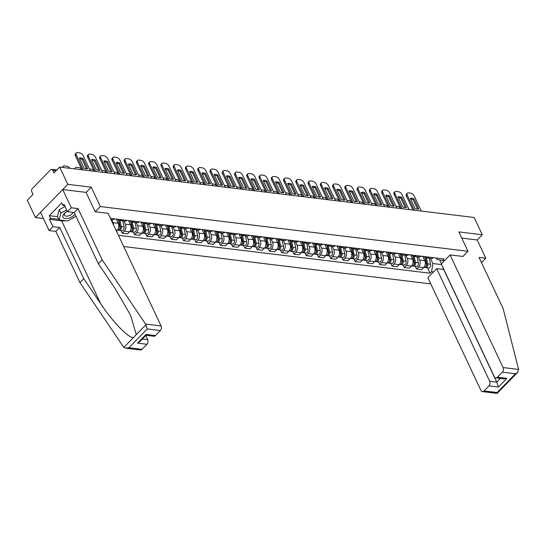 <?xml version="1.0" encoding="UTF-8"?>
<svg xmlns="http://www.w3.org/2000/svg" width="546" height="546" viewBox="0 0 546 546"><rect width="100%" height="100%" fill="white"/><g stroke="black" fill="none" stroke-linecap="round" stroke-linejoin="round"><path stroke-width="0.82" d="M123.696 246.526L430.787 283.893M86.097 192.445L91.23 187.182L67.813 184.336L35.429 217.533L43.427 218.502M35.429 217.533L27.3 200.252L33.033 194.376L31.764 191.68A2.198 1.522 -83.1 0 1 32.241 188.616L50.566 169.826A2.198 1.522 -83.1 0 1 51.652 169.39L56.791 170.011M481.217 262.039L481.968 262.135L485.79 258.217L477.211 239.981L482.295 234.766L474.16 217.492L59.678 167.056L67.813 184.336M91.23 187.182L100.341 206.545L467.983 251.283L458.872 231.92L482.295 234.766M56.163 170.659L52.682 170.236L53.952 172.932L59.678 167.056M52.682 170.236A2.198 1.522 -83.1 0 0 51.652 169.39M110.968 219.472L112.421 219.649A5.051 3.494 -83.1 0 0 114.653 218.871M111.643 219.553L113.104 222.666A5.051 3.494 96.9 0 1 113.65 225.177M121.724 219.731A5.051 3.494 96.9 0 1 119.492 220.509A5.051 3.494 96.9 0 1 117.506 219.219M116.448 231.115L117.192 230.351A5.051 3.494 -83.1 0 0 118.291 223.3L116.305 219.076M119.492 220.509L124.679 221.137A5.051 3.494 -83.1 0 0 126.911 220.366M123.901 221.048L125.368 224.16A5.051 3.494 96.9 0 1 124.27 231.211L122.29 233.231L127.477 233.865L129.457 231.838A5.051 3.494 -83.1 0 0 130.555 224.795L128.563 220.564M133.988 221.226A5.051 3.494 96.9 0 1 131.75 222.004A5.051 3.494 96.9 0 1 129.771 220.714M121.035 230.555L122.29 233.231M131.75 222.004L136.937 222.631A5.051 3.494 -83.1 0 0 139.175 221.853M136.159 222.536L137.626 225.655A5.051 3.494 96.9 0 1 136.527 232.698L134.555 234.725L139.742 235.36L141.714 233.333A5.051 3.494 -83.1 0 0 142.813 226.283L140.827 222.058M146.246 222.72A5.051 3.494 96.9 0 1 144.014 223.491A5.051 3.494 96.9 0 1 142.028 222.202M133.292 232.05L134.555 234.725M144.014 223.491L149.201 224.126A5.051 3.494 -83.1 0 0 151.433 223.348M148.423 224.031L149.884 227.143A5.051 3.494 96.9 0 1 148.785 234.193L146.813 236.22L152 236.848L153.972 234.821A5.051 3.494 -83.1 0 0 155.071 227.778L153.085 223.553M158.504 224.208A5.051 3.494 96.9 0 1 156.272 224.986A5.051 3.494 96.9 0 1 154.286 223.696M145.55 233.538L146.813 236.22M156.272 224.986L161.459 225.614A5.051 3.494 -83.1 0 0 163.691 224.843M160.681 225.518L162.148 228.637A5.051 3.494 96.9 0 1 161.05 235.688L159.07 237.708L164.257 238.343L166.237 236.316A5.051 3.494 -83.1 0 0 167.335 229.265L165.342 225.041M170.768 225.703A5.051 3.494 96.9 0 1 168.53 226.474A5.051 3.494 96.9 0 1 166.55 225.191M157.814 235.033L159.07 237.708M168.53 226.474L173.717 227.109A5.051 3.494 -83.1 0 0 175.955 226.331M172.939 227.013L174.406 230.125A5.051 3.494 96.9 0 1 173.307 237.176L171.335 239.203L176.522 239.83L178.494 237.81A5.051 3.494 -83.1 0 0 179.593 230.76L177.607 226.535M183.026 227.191A5.051 3.494 96.9 0 1 180.794 227.969A5.051 3.494 96.9 0 1 178.808 226.679M170.072 236.527L171.335 239.203M180.794 227.969L185.981 228.597A5.051 3.494 -83.1 0 0 188.213 227.825M185.203 228.501L186.664 231.62A5.051 3.494 96.9 0 1 185.565 238.67L183.593 240.69L188.78 241.325L190.752 239.298A5.051 3.494 -83.1 0 0 191.851 232.248L189.865 228.023M195.284 228.685A5.051 3.494 96.9 0 1 193.052 229.456A5.051 3.494 96.9 0 1 191.066 228.173M182.33 238.015L183.593 240.69M193.052 229.456L198.239 230.091A5.051 3.494 -83.1 0 0 200.471 229.313M197.461 229.996L198.928 233.115A5.051 3.494 96.9 0 1 197.829 240.158L195.85 242.185L201.037 242.813L203.016 240.793A5.051 3.494 -83.1 0 0 204.115 233.743L202.122 229.518M207.548 230.18A5.051 3.494 96.9 0 1 205.31 230.951A5.051 3.494 96.9 0 1 203.33 229.661M194.594 239.51L195.85 242.185M205.31 230.951L210.497 231.586A5.051 3.494 -83.1 0 0 212.735 230.808M209.719 231.49L211.186 234.603A5.051 3.494 96.9 0 1 210.087 241.653L208.115 243.68L213.302 244.308L215.274 242.281A5.051 3.494 -83.1 0 0 216.373 235.237L214.387 231.006M219.806 231.668A5.051 3.494 96.9 0 1 217.574 232.446A5.051 3.494 96.9 0 1 215.588 231.156M206.852 240.998L208.115 243.68M217.574 232.446L222.761 233.074A5.051 3.494 -83.1 0 0 224.993 232.303M221.983 232.978L223.444 236.097A5.051 3.494 96.9 0 1 222.345 243.141L220.372 245.168L225.559 245.802L227.532 243.775A5.051 3.494 -83.1 0 0 228.631 236.725L226.645 232.5M232.064 233.162A5.051 3.494 96.9 0 1 229.832 233.934A5.051 3.494 96.9 0 1 227.846 232.644M219.11 242.492L220.372 245.168M229.832 233.934L235.019 234.568A5.051 3.494 -83.1 0 0 237.251 233.79M234.241 234.473L235.708 237.585A5.051 3.494 96.9 0 1 234.609 244.635L232.63 246.662L237.817 247.29L239.796 245.27A5.051 3.494 -83.1 0 0 240.895 238.22L238.902 233.995M244.328 234.65A5.051 3.494 96.9 0 1 242.09 235.428A5.051 3.494 96.9 0 1 240.11 234.138M231.374 243.98L232.63 246.662M242.09 235.428L247.277 236.056A5.051 3.494 -83.1 0 0 249.515 235.285M246.499 235.961L247.966 239.08A5.051 3.494 96.9 0 1 246.867 246.13L244.895 248.15L250.082 248.785L252.054 246.758A5.051 3.494 -83.1 0 0 253.153 239.708L251.167 235.483M256.586 236.145A5.051 3.494 96.9 0 1 254.354 236.916A5.051 3.494 96.9 0 1 252.368 235.633M243.632 245.475L244.895 248.15M254.354 236.916L259.541 237.551A5.051 3.494 -83.1 0 0 261.773 236.773M258.763 237.455L260.224 240.568A5.051 3.494 96.9 0 1 259.125 247.618L257.152 249.645L262.339 250.273L264.312 248.253A5.051 3.494 -83.1 0 0 265.411 241.202L263.425 236.978M268.844 237.633A5.051 3.494 96.9 0 1 266.612 238.411A5.051 3.494 96.9 0 1 264.626 237.121M255.89 246.969L257.152 249.645M266.612 238.411L271.799 239.039A5.051 3.494 -83.1 0 0 274.031 238.268M271.021 238.95L272.488 242.062A5.051 3.494 96.9 0 1 271.389 249.113L269.41 251.133L274.597 251.767L276.576 249.74A5.051 3.494 -83.1 0 0 277.675 242.697L275.682 238.465M281.108 239.128A5.051 3.494 96.9 0 1 278.87 239.906A5.051 3.494 96.9 0 1 276.89 238.616M268.154 248.457L269.41 251.133M278.87 239.906L284.056 240.533A5.051 3.494 -83.1 0 0 286.295 239.755M283.278 240.438L284.746 243.557A5.051 3.494 96.9 0 1 283.647 250.6L281.675 252.627L286.862 253.262L288.834 251.235A5.051 3.494 -83.1 0 0 289.933 244.185L287.947 239.96M293.366 240.622A5.051 3.494 96.9 0 1 291.134 241.393A5.051 3.494 96.9 0 1 289.148 240.103M280.412 249.952L281.675 252.627M291.134 241.393L296.321 242.028A5.051 3.494 -83.1 0 0 298.553 241.25M295.543 241.933L297.004 245.045A5.051 3.494 96.9 0 1 295.905 252.095L293.932 254.122L299.119 254.75L301.092 252.723A5.051 3.494 -83.1 0 0 302.191 245.68L300.204 241.455M305.623 242.11A5.051 3.494 96.9 0 1 303.392 242.888A5.051 3.494 96.9 0 1 301.406 241.598M292.67 251.44L293.932 254.122M303.392 242.888L308.579 243.516A5.051 3.494 -83.1 0 0 310.81 242.745M307.801 243.42L309.268 246.539A5.051 3.494 96.9 0 1 308.169 253.59L306.19 255.61L311.377 256.245L313.356 254.218A5.051 3.494 -83.1 0 0 314.455 247.167L312.462 242.943M317.888 243.605A5.051 3.494 96.9 0 1 315.649 244.376A5.051 3.494 96.9 0 1 313.67 243.093M304.934 252.935L306.19 255.61M315.649 244.376L320.836 245.011A5.051 3.494 -83.1 0 0 323.075 244.233M320.058 244.915L321.526 248.027A5.051 3.494 96.9 0 1 320.427 255.078L318.454 257.105L323.642 257.732L325.614 255.712A5.051 3.494 -83.1 0 0 326.713 248.662L324.727 244.437M330.146 245.093A5.051 3.494 96.9 0 1 327.914 245.871A5.051 3.494 96.9 0 1 325.928 244.581M317.192 254.429L318.454 257.105M327.914 245.871L333.101 246.499A5.051 3.494 -83.1 0 0 335.333 245.727M332.323 246.403L333.783 249.522A5.051 3.494 96.9 0 1 332.685 256.572L330.712 258.592L335.899 259.227L337.872 257.2A5.051 3.494 -83.1 0 0 338.97 250.15L336.984 245.925M342.403 246.587A5.051 3.494 96.9 0 1 340.172 247.358A5.051 3.494 96.9 0 1 338.186 246.075M329.45 255.917L330.712 258.592M340.172 247.358L345.359 247.993A5.051 3.494 -83.1 0 0 347.59 247.215M344.581 247.898L346.048 251.017A5.051 3.494 96.9 0 1 344.949 258.06L342.97 260.087L348.157 260.715L350.136 258.695A5.051 3.494 -83.1 0 0 351.235 251.645L349.242 247.42M354.668 248.075A5.051 3.494 96.9 0 1 352.429 248.853A5.051 3.494 96.9 0 1 350.45 247.563M341.714 257.412L342.97 260.087M352.429 248.853L357.616 249.481A5.051 3.494 -83.1 0 0 359.855 248.71M356.838 249.392L358.306 252.505A5.051 3.494 96.9 0 1 357.207 259.555L355.234 261.582L360.421 262.21L362.394 260.183A5.051 3.494 -83.1 0 0 363.493 253.139L361.507 248.908M366.926 249.57A5.051 3.494 96.9 0 1 364.694 250.348A5.051 3.494 96.9 0 1 362.708 249.058M353.972 258.9L355.234 261.582M364.694 250.348L369.881 250.976A5.051 3.494 -83.1 0 0 372.113 250.205M369.103 250.88L370.563 253.999A5.051 3.494 96.9 0 1 369.465 261.043L367.492 263.07L372.679 263.704L374.652 261.677A5.051 3.494 -83.1 0 0 375.75 254.627L373.764 250.402M379.183 251.064A5.051 3.494 96.9 0 1 376.952 251.836A5.051 3.494 96.9 0 1 374.965 250.546M366.23 260.394L367.492 263.07M376.952 251.836L382.139 252.47A5.051 3.494 -83.1 0 0 384.37 251.692M381.361 252.375L382.828 255.487A5.051 3.494 96.9 0 1 381.729 262.537L379.75 264.564L384.937 265.192L386.916 263.165A5.051 3.494 -83.1 0 0 388.015 256.122L386.022 251.897M391.448 252.552A5.051 3.494 96.9 0 1 389.209 253.33A5.051 3.494 96.9 0 1 387.23 252.04M378.494 261.882L379.75 264.564M389.209 253.33L394.396 253.958A5.051 3.494 -83.1 0 0 396.635 253.187M393.618 253.863L395.086 256.982A5.051 3.494 96.9 0 1 393.987 264.032L392.014 266.052L397.201 266.687L399.174 264.66A5.051 3.494 -83.1 0 0 400.273 257.61L398.287 253.385M403.706 254.047A5.051 3.494 96.9 0 1 401.474 254.818A5.051 3.494 96.9 0 1 399.488 253.535M390.752 263.377L392.014 266.052M401.474 254.818L406.661 255.453A5.051 3.494 -83.1 0 0 408.893 254.675M405.883 255.357L407.343 258.47A5.051 3.494 96.9 0 1 406.244 265.52L404.272 267.547L409.459 268.175L411.431 266.155A5.051 3.494 -83.1 0 0 412.53 259.104L410.544 254.88M415.963 255.535A5.051 3.494 96.9 0 1 413.732 256.313A5.051 3.494 96.9 0 1 411.745 255.023M403.009 264.871L404.272 267.547M413.732 256.313L418.918 256.941A5.051 3.494 -83.1 0 0 421.15 256.17M418.14 256.852L419.608 259.964A5.051 3.494 96.9 0 1 418.509 267.014L416.53 269.035L421.717 269.669L423.696 267.642A5.051 3.494 -83.1 0 0 424.795 260.592L422.802 256.367M428.228 257.03A5.051 3.494 96.9 0 1 425.989 257.808A5.051 3.494 96.9 0 1 424.01 256.518M415.274 266.359L416.53 269.035M425.989 257.808L431.176 258.435A5.051 3.494 -83.1 0 0 433.415 257.657M436.193 257.999L436.861 259.425L442.458 260.51L443.98 258.947L110.442 218.359M442.458 260.51L444.424 260.749M433.544 271.901L431.579 271.662L432.848 263.541L441.584 264.605M118.414 235.299L430.057 273.218L431.579 271.662M462.899 256.497L467.983 251.283M95.257 211.759L100.341 206.545M439.687 259.971L441.475 263.773M430.398 258.34L432.848 263.541M427.532 267.854L430.057 273.218M442.594 266.748L443.523 269.512M86.582 168.844L82.153 159.439A6.859 3.665 -135.7 0 0 79.614 158.784M81.975 169.765L75.396 155.787A3.29 1.761 -135.7 0 1 75.403 153.774L76.242 152.914A3.29 1.761 44.3 0 0 76.242 154.921L75.396 155.787M82.999 158.579A6.859 3.665 -135.7 0 0 79.306 158.128L84.036 168.182A6.859 3.665 -135.7 0 0 87.729 168.632L82.999 158.579L82.153 159.439M90.295 170.782L83.238 155.774A3.29 1.761 44.3 0 0 79.648 152.88L77.375 152.607A3.29 1.761 44.3 0 0 76.242 152.914M83.299 169.929L76.242 154.921M69.827 168.291A3.29 1.761 44.3 0 0 66.701 166.161L64.421 165.882A3.29 1.761 44.3 0 0 63.288 166.189A3.29 1.761 44.3 0 0 63.036 167.465M62.244 167.363A3.29 1.761 -135.7 0 1 62.449 167.056L63.288 166.189M98.84 170.332L94.417 160.934A6.859 3.665 -135.7 0 0 91.871 160.278M94.24 171.26L87.66 157.275A3.29 1.761 -135.7 0 1 87.66 155.269L88.5 154.402A3.29 1.761 44.3 0 0 88.5 156.415L87.66 157.275M95.257 160.067A6.859 3.665 -135.7 0 0 91.564 159.616L96.294 169.676A6.859 3.665 -135.7 0 0 99.993 170.127L95.257 160.067L94.417 160.934M102.552 172.27L95.495 157.268A3.29 1.761 44.3 0 0 91.912 154.375L89.633 154.095A3.29 1.761 44.3 0 0 88.5 154.402M95.564 171.417L88.5 156.415M111.097 171.826L106.675 162.421A6.859 3.665 -135.7 0 0 104.136 161.766M106.497 172.748L99.918 158.77A3.29 1.761 -135.7 0 1 99.918 156.757L100.764 155.897A3.29 1.761 44.3 0 0 100.757 157.91L99.918 158.77M107.514 161.561A6.859 3.665 -135.7 0 0 103.822 161.111L108.558 171.171A6.859 3.665 -135.7 0 0 112.251 171.621L107.514 161.561L106.675 162.421M114.817 173.764L107.753 158.756A3.29 1.761 44.3 0 0 104.17 155.863L101.89 155.59A3.29 1.761 44.3 0 0 100.764 155.897M107.821 172.911L100.757 157.91M65.452 220.693A12.346 5.986 -25.2 0 1 61.664 220.823L49.481 219.342L52.914 226.638L59.678 227.457L83.784 278.692L79.962 282.61L123.833 347.413L125.73 348.205L128.938 347.734L142.021 349.331A3.29 2.28 96.9 0 1 140.397 349.993L125.73 348.205M83.784 278.692L100.635 303.644C112.408 321.574 128.74 338.431 133.47 337.53L136.288 334.637L130.48 315.11L115.206 288.704L98.355 263.752L74.249 212.524L67.486 211.698L64.053 204.402L63.022 205.467L61.794 202.859L49.297 215.677L50.519 218.284L58.763 219.287M52.914 226.638L49.099 230.555L40.513 212.319L62.729 189.544L86.07 192.383L95.181 211.752L108.067 213.315L161.07 325.942A3.29 2.28 96.9 0 1 160.347 330.542L155.426 335.585A3.29 2.28 96.9 0 1 153.801 336.247L145.994 335.299M59.678 227.457L55.856 231.374L49.099 230.555M79.962 282.61L55.856 231.374M160.347 330.542L147.263 328.945L145.55 324.058L102.177 259.835L78.064 208.606L71.308 207.78L67.486 211.698M71.308 207.78L62.729 189.544M49.481 219.342L50.519 218.284M78.064 208.606L74.249 212.524M102.177 259.835L98.355 263.752M142.342 339.039L147.659 339.687A3.29 2.28 96.9 0 1 146.942 344.28L142.021 349.331M147.659 339.687L145.727 335.572M74.433 217.137A12.346 5.986 -25.2 0 1 71.417 218.81M64.646 205.665L63.022 205.467M49.297 215.677L57.542 216.68M145.959 335.292L146 334.439L155.426 335.585M146.942 344.28L137.517 343.134L139.756 341.687L146.014 335.271M518.604 369.451L517.704 372.304L515.458 373.751L502.375 372.16A3.29 2.28 -83.1 0 0 503.091 367.56L518.604 369.451L503.139 308.626L479.033 257.391L485.79 258.217M443.857 269.437L436.684 268.68L427.88 277.709L480.876 390.335A3.29 2.28 -83.1 0 0 482.418 391.612A3.29 2.28 -83.1 0 0 484.043 390.95L488.963 385.899A3.29 2.28 -83.1 0 0 489.68 381.306L496.758 382.166L498.396 387.046L488.963 385.899M436.684 268.68L489.68 381.306M462.953 256.443L450.088 254.934L441.284 263.964L494.28 376.59A3.29 2.28 -83.1 0 0 495.829 377.866A3.29 2.28 -83.1 0 0 497.447 377.204L502.375 372.16M450.088 254.934L503.091 367.56M477.211 239.981L461.786 238.104M443.762 269.54L496.758 382.166L500.409 378.426M497.447 377.204L506.879 378.351L503.671 378.822L495.829 377.866M484.043 390.95L497.133 392.54C497.297 393.584 497.119 393.659 496.601 392.772M517.704 372.304L497.147 393.373L482.418 391.612M67.335 211.37A7.132 3.46 154.8 0 0 66.141 212.066A7.132 3.46 154.8 0 0 64.251 213.602A7.132 3.46 154.8 0 0 65.151 218.543A7.132 3.46 154.8 0 0 74.468 214.844A7.132 3.46 154.8 0 0 75.034 214.196M66.435 211.882A4.88 2.368 154.8 0 0 65.377 212.769A4.88 2.368 154.8 0 0 64.455 215.274A4.88 2.368 154.8 0 0 67.834 216.039A4.88 2.368 154.8 0 0 72.372 213.623A4.88 2.368 154.8 0 0 73.239 212.401M76.01 216.271L67.547 220.946L59.064 219.915L57.426 216.441L59.241 209.719L65.049 206.511M59.064 219.915L60.872 213.193L66.68 209.985M59.241 209.719L60.872 213.193M81.825 169.437A3.29 1.761 44.3 0 0 78.958 167.656L76.679 167.376A3.29 1.761 44.3 0 0 75.546 167.683A3.29 1.761 44.3 0 0 75.293 168.953M74.502 168.857A3.29 1.761 -135.7 0 1 74.706 168.543L75.546 167.683M118.557 220.195L119.929 226.406A2.744 1.897 96.9 0 1 117.765 230.159L117.404 230.119M119.519 224.563L119.956 225.484M94.083 170.932A3.29 1.761 44.3 0 0 91.216 169.144L89.421 168.926M118.81 220.325L120.311 227.102A1.317 0.915 96.9 0 1 119.642 228.842M119.936 220.564L121.267 226.57A2.744 1.897 96.9 0 1 119.103 230.323A2.744 1.897 96.9 0 1 118.455 230.064M122.768 220.905L124.092 226.911A2.744 1.897 96.9 0 1 121.929 230.665L119.103 230.323M123.362 173.314L118.932 163.916A6.859 3.665 -135.7 0 0 116.394 163.261M118.755 174.242L112.176 160.265A3.29 1.761 -135.7 0 1 112.183 158.251L113.022 157.385A3.29 1.761 44.3 0 0 113.022 159.398L112.176 160.265M119.779 163.049A6.859 3.665 -135.7 0 0 116.086 162.606L120.816 172.659A6.859 3.665 -135.7 0 0 124.508 173.109L119.779 163.049L118.932 163.916M127.075 175.252L120.018 160.251A3.29 1.761 44.3 0 0 116.428 157.357L114.155 157.077A3.29 1.761 44.3 0 0 113.022 157.385M120.079 174.406L113.022 159.398M135.62 174.809L131.197 165.404A6.859 3.665 -135.7 0 0 128.651 164.749M131.02 175.737L124.44 161.752A3.29 1.761 -135.7 0 1 124.44 159.739L125.28 158.879A3.29 1.761 44.3 0 0 125.28 160.893L124.44 161.752M132.036 164.544A6.859 3.665 -135.7 0 0 128.344 164.093L133.074 174.154A6.859 3.665 -135.7 0 0 136.773 174.604L132.036 164.544L131.197 165.404M139.332 176.747L132.275 161.739A3.29 1.761 44.3 0 0 128.692 158.852L126.413 158.572A3.29 1.761 44.3 0 0 125.28 158.879M132.344 175.894L125.28 160.893M147.877 176.297L143.455 166.899A6.859 3.665 -135.7 0 0 140.916 166.243M143.277 177.225L136.698 163.247A3.29 1.761 -135.7 0 1 136.698 161.234L137.544 160.374A3.29 1.761 44.3 0 0 137.537 162.38L136.698 163.247M144.294 166.039A6.859 3.665 -135.7 0 0 140.602 165.588L145.338 175.641A6.859 3.665 -135.7 0 0 149.031 176.092L144.294 166.039L143.455 166.899M151.597 178.242L144.533 163.234A3.29 1.761 44.3 0 0 140.95 160.34L138.67 160.067A3.29 1.761 44.3 0 0 137.544 160.374M144.601 177.389L137.537 162.38M130.815 221.69L132.187 227.9A2.744 1.897 96.9 0 1 130.023 231.654L129.668 231.606M131.784 226.058L132.214 226.979M106.34 172.427A3.29 1.761 44.3 0 0 103.481 170.639L101.686 170.42M131.074 221.812L132.569 228.597A1.317 0.915 96.9 0 1 131.9 230.337M132.193 222.051L133.524 228.057A2.744 1.897 96.9 0 1 131.361 231.811A2.744 1.897 96.9 0 1 130.712 231.559M135.026 222.399L136.35 228.405A2.744 1.897 96.9 0 1 134.193 232.159L131.361 231.811M143.072 223.178L144.444 229.388A2.744 1.897 96.9 0 1 142.288 233.142L141.926 233.101M144.042 227.552L144.472 228.467M118.605 173.915A3.29 1.761 44.3 0 0 115.738 172.126L113.943 171.908M143.332 223.307L144.833 230.084A1.317 0.915 96.9 0 1 144.164 231.825M144.458 223.546L145.782 229.552A2.744 1.897 96.9 0 1 143.618 233.306A2.744 1.897 96.9 0 1 142.977 233.046M147.284 223.887L148.614 229.893A2.744 1.897 96.9 0 1 146.451 233.647L143.618 233.306M155.337 224.672L156.709 230.883A2.744 1.897 96.9 0 1 154.545 234.637L154.184 234.589M156.299 229.04L156.736 229.962M130.863 175.409A3.29 1.761 44.3 0 0 127.996 173.621L126.201 173.403M155.59 224.802L157.091 231.579A1.317 0.915 96.9 0 1 156.422 233.319M156.716 225.041L158.047 231.047A2.744 1.897 96.9 0 1 155.883 234.8A2.744 1.897 96.9 0 1 155.235 234.541M159.548 225.382L160.872 231.388A2.744 1.897 96.9 0 1 158.709 235.142L155.883 234.8M167.595 226.16L168.967 232.371A2.744 1.897 96.9 0 1 166.803 236.125L166.448 236.084M168.564 230.535L168.994 231.456M143.12 176.897A3.29 1.761 44.3 0 0 140.261 175.109L138.466 174.891M167.854 226.29L169.349 233.074A1.317 0.915 96.9 0 1 168.68 234.814M168.973 226.529L170.304 232.535A2.744 1.897 96.9 0 1 168.141 236.288A2.744 1.897 96.9 0 1 167.492 236.029M171.806 226.877L173.13 232.883A2.744 1.897 96.9 0 1 170.973 236.636L168.141 236.288M179.852 227.655L181.224 233.865A2.744 1.897 96.9 0 1 179.068 237.619L178.706 237.571M180.822 232.023L181.252 232.944M155.385 178.392A3.29 1.761 44.3 0 0 152.518 176.604L150.723 176.385M180.112 227.784L181.613 234.562A1.317 0.915 96.9 0 1 180.944 236.302M181.238 228.023L182.562 234.029A2.744 1.897 96.9 0 1 180.398 237.783A2.744 1.897 96.9 0 1 179.757 237.524M184.063 228.365L185.394 234.37A2.744 1.897 96.9 0 1 183.231 238.124L180.398 237.783M192.117 229.149L193.489 235.36A2.744 1.897 96.9 0 1 191.325 239.107L190.964 239.066M193.079 233.517L193.516 234.439M167.642 179.887A3.29 1.761 44.3 0 0 164.776 178.098L162.981 177.88M192.369 229.272L193.871 236.056A1.317 0.915 96.9 0 1 193.202 237.797M193.496 229.511L194.826 235.517A2.744 1.897 96.9 0 1 192.663 239.271A2.744 1.897 96.9 0 1 192.015 239.011M196.328 229.859L197.652 235.865A2.744 1.897 96.9 0 1 195.488 239.619L192.663 239.271M204.375 230.637L205.746 236.848A2.744 1.897 96.9 0 1 203.583 240.602L203.228 240.561M205.344 235.005L205.774 235.927M179.9 181.374A3.29 1.761 44.3 0 0 177.04 179.586L175.246 179.368M204.634 230.767L206.129 237.544A1.317 0.915 96.9 0 1 205.46 239.285M205.753 231.006L207.084 237.012A2.744 1.897 96.9 0 1 204.921 240.766A2.744 1.897 96.9 0 1 204.272 240.506M208.586 231.347L209.91 237.353A2.744 1.897 96.9 0 1 207.753 241.107L204.921 240.766M216.632 232.132L218.004 238.343A2.744 1.897 96.9 0 1 215.847 242.096L215.486 242.049M217.601 236.5L218.031 237.421M192.165 182.869A3.29 1.761 44.3 0 0 189.298 181.081L187.503 180.863M216.892 232.262L218.393 239.039A1.317 0.915 96.9 0 1 217.724 240.779M218.018 232.5L219.342 238.506A2.744 1.897 96.9 0 1 217.178 242.253A2.744 1.897 96.9 0 1 216.537 242.001M220.843 232.842L222.174 238.848A2.744 1.897 96.9 0 1 220.011 242.601L217.178 242.253M228.897 233.62L230.269 239.83A2.744 1.897 96.9 0 1 228.105 243.584L227.743 243.543M229.859 237.995L230.296 238.909M204.422 184.357A3.29 1.761 44.3 0 0 201.556 182.569L199.761 182.35M229.149 233.749L230.651 240.533A1.317 0.915 96.9 0 1 229.982 242.267M230.275 233.988L231.606 239.994A2.744 1.897 96.9 0 1 229.443 243.748A2.744 1.897 96.9 0 1 228.794 243.489M233.108 234.336L234.432 240.342A2.744 1.897 96.9 0 1 232.268 244.089L229.443 243.748M241.155 235.114L242.526 241.325A2.744 1.897 96.9 0 1 240.363 245.079L240.008 245.031M242.124 239.482L242.554 240.404M216.68 185.852A3.29 1.761 44.3 0 0 213.82 184.063L212.025 183.845M241.414 235.244L242.909 242.021A1.317 0.915 96.9 0 1 242.24 243.762M242.533 235.483L243.864 241.489A2.744 1.897 96.9 0 1 241.701 245.243A2.744 1.897 96.9 0 1 241.052 244.983M245.366 235.824L246.69 241.83A2.744 1.897 96.9 0 1 244.533 245.584L241.701 245.243M253.412 236.609L254.784 242.813A2.744 1.897 96.9 0 1 252.627 246.567L252.266 246.526M254.381 240.977L254.811 241.898M228.945 187.339A3.29 1.761 44.3 0 0 226.078 185.558L224.283 185.34M253.672 236.732L255.173 243.516A1.317 0.915 96.9 0 1 254.504 245.256M254.798 236.971L256.122 242.977A2.744 1.897 96.9 0 1 253.958 246.731A2.744 1.897 96.9 0 1 253.317 246.471M257.623 237.319L258.954 243.325A2.744 1.897 96.9 0 1 256.791 247.079L253.958 246.731M265.677 238.097L267.049 244.308A2.744 1.897 96.9 0 1 264.885 248.061L264.523 248.02M266.639 242.465L267.076 243.386M241.202 188.834A3.29 1.761 44.3 0 0 238.336 187.046L236.541 186.828M265.929 238.227L267.431 245.004A1.317 0.915 96.9 0 1 266.762 246.744M267.055 238.465L268.386 244.471A2.744 1.897 96.9 0 1 266.223 248.225A2.744 1.897 96.9 0 1 265.574 247.966M269.888 238.807L271.212 244.813A2.744 1.897 96.9 0 1 269.048 248.566L266.223 248.225M277.934 239.592L279.306 245.802A2.744 1.897 96.9 0 1 277.143 249.556L276.788 249.508M278.904 243.96L279.334 244.881M253.46 190.329A3.29 1.761 44.3 0 0 250.6 188.541L248.805 188.322M278.194 239.714L279.689 246.499A1.317 0.915 96.9 0 1 279.02 248.239M279.313 239.953L280.644 245.959A2.744 1.897 96.9 0 1 278.48 249.713A2.744 1.897 96.9 0 1 277.832 249.461M282.145 240.301L283.47 246.307A2.744 1.897 96.9 0 1 281.313 250.061L278.48 249.713M290.192 241.079L291.564 247.29A2.744 1.897 96.9 0 1 289.407 251.044L289.046 251.003M291.161 245.454L291.591 246.369M265.725 191.817A3.29 1.761 44.3 0 0 262.858 190.028L261.063 189.81M290.452 241.209L291.953 247.986A1.317 0.915 96.9 0 1 291.284 249.727M291.578 241.448L292.902 247.454A2.744 1.897 96.9 0 1 290.738 251.208A2.744 1.897 96.9 0 1 290.097 250.948M294.403 241.789L295.734 247.795A2.744 1.897 96.9 0 1 293.571 251.549L290.738 251.208M302.457 242.574L303.829 248.785A2.744 1.897 96.9 0 1 301.665 252.539L301.303 252.491M303.419 246.942L303.856 247.864M277.982 193.311A3.29 1.761 44.3 0 0 275.116 191.523L273.321 191.305M302.709 242.704L304.211 249.481A1.317 0.915 96.9 0 1 303.542 251.221M303.835 242.943L305.166 248.949A2.744 1.897 96.9 0 1 303.003 252.696A2.744 1.897 96.9 0 1 302.354 252.443M306.668 243.284L307.992 249.29A2.744 1.897 96.9 0 1 305.828 253.044L303.003 252.696M314.714 244.062L316.086 250.273A2.744 1.897 96.9 0 1 313.923 254.026L313.568 253.986M315.684 248.437L316.114 249.358M290.24 194.799A3.29 1.761 44.3 0 0 287.38 193.011L285.585 192.793M314.974 244.192L316.468 250.976A1.317 0.915 96.9 0 1 315.8 252.716M316.093 244.431L317.424 250.437A2.744 1.897 96.9 0 1 315.26 254.19A2.744 1.897 96.9 0 1 314.612 253.931M318.925 244.779L320.249 250.785A2.744 1.897 96.9 0 1 318.093 254.538L315.26 254.19M326.972 245.557L328.344 251.767A2.744 1.897 96.9 0 1 326.187 255.521L325.825 255.473M327.941 249.925L328.371 250.846M302.504 196.294A3.29 1.761 44.3 0 0 299.638 194.506L297.843 194.287M327.231 245.686L328.733 252.464A1.317 0.915 96.9 0 1 328.064 254.204M328.358 245.925L329.682 251.931A2.744 1.897 96.9 0 1 327.518 255.685A2.744 1.897 96.9 0 1 326.877 255.426M331.183 246.266L332.514 252.272A2.744 1.897 96.9 0 1 330.35 256.026L327.518 255.685M339.237 247.051L340.608 253.262A2.744 1.897 96.9 0 1 338.445 257.009L338.083 256.968M340.199 251.419L340.636 252.341M314.762 197.788A3.29 1.761 44.3 0 0 311.896 196L310.101 195.782M339.489 247.174L340.991 253.958A1.317 0.915 96.9 0 1 340.322 255.699M340.615 247.413L341.946 253.419A2.744 1.897 96.9 0 1 339.783 257.173A2.744 1.897 96.9 0 1 339.134 256.913M343.448 247.761L344.772 253.767A2.744 1.897 96.9 0 1 342.608 257.521L339.783 257.173M351.494 248.539L352.866 254.75A2.744 1.897 96.9 0 1 350.703 258.504L350.348 258.463M352.463 252.907L352.893 253.829M327.02 199.276A3.29 1.761 44.3 0 0 324.16 197.488L322.365 197.27M351.754 248.669L353.248 255.446A1.317 0.915 96.9 0 1 352.579 257.186M352.873 248.908L354.204 254.914A2.744 1.897 96.9 0 1 352.04 258.668A2.744 1.897 96.9 0 1 351.392 258.408M355.705 249.249L357.029 255.255A2.744 1.897 96.9 0 1 354.873 259.009L352.04 258.668M160.142 177.791L155.712 168.393A6.859 3.665 -135.7 0 0 153.173 167.738M155.535 178.719L148.956 164.735A3.29 1.761 -135.7 0 1 148.962 162.728L149.802 161.862A3.29 1.761 44.3 0 0 149.802 163.875L148.956 164.735M156.559 167.526A6.859 3.665 -135.7 0 0 152.866 167.076L157.596 177.136A6.859 3.665 -135.7 0 0 161.288 177.587L156.559 167.526L155.712 168.393M163.855 179.73L156.798 164.728A3.29 1.761 44.3 0 0 153.208 161.834L150.935 161.555A3.29 1.761 44.3 0 0 149.802 161.862M156.859 178.876L149.802 163.875M172.399 179.286L167.977 169.881A6.859 3.665 -135.7 0 0 165.431 169.226M167.799 180.207L161.22 166.23A3.29 1.761 -135.7 0 1 161.22 164.216L162.06 163.356A3.29 1.761 44.3 0 0 162.06 165.363L161.22 166.23M168.816 169.021A6.859 3.665 -135.7 0 0 165.124 168.571L169.854 178.631A6.859 3.665 -135.7 0 0 173.553 179.074L168.816 169.021L167.977 169.881M176.112 181.224L169.055 166.216A3.29 1.761 44.3 0 0 165.472 163.322L163.193 163.049A3.29 1.761 44.3 0 0 162.06 163.356M169.124 180.371L162.06 165.363M184.657 180.774L180.235 171.376A6.859 3.665 -135.7 0 0 177.696 170.721M180.057 181.702L173.478 167.718A3.29 1.761 -135.7 0 1 173.478 165.711L174.324 164.844A3.29 1.761 44.3 0 0 174.317 166.858L173.478 167.718M181.074 170.509A6.859 3.665 -135.7 0 0 177.382 170.059L182.118 180.119A6.859 3.665 -135.7 0 0 185.811 180.569L181.074 170.509L180.235 171.376M188.377 182.712L181.313 167.711A3.29 1.761 44.3 0 0 177.73 164.817L175.45 164.537A3.29 1.761 44.3 0 0 174.324 164.844M181.381 181.866L174.317 166.858M196.922 182.268L192.492 172.864A6.859 3.665 -135.7 0 0 189.953 172.208M192.315 183.197L185.736 169.212A3.29 1.761 -135.7 0 1 185.742 167.199L186.582 166.339A3.29 1.761 44.3 0 0 186.582 168.352L185.736 169.212M193.339 172.004A6.859 3.665 -135.7 0 0 189.646 171.553L194.376 181.613A6.859 3.665 -135.7 0 0 198.068 182.064L193.339 172.004L192.492 172.864M200.635 184.207L193.577 169.199A3.29 1.761 44.3 0 0 189.988 166.312L187.715 166.032A3.29 1.761 44.3 0 0 186.582 166.339M193.639 183.354L186.582 168.352M209.179 183.756L204.757 174.358A6.859 3.665 -135.7 0 0 202.211 173.703M204.579 184.685L198 170.707A3.29 1.761 -135.7 0 1 198 168.694L198.84 167.827A3.29 1.761 44.3 0 0 198.84 169.84L198 170.707M205.596 173.492A6.859 3.665 -135.7 0 0 201.904 173.048L206.634 183.101A6.859 3.665 -135.7 0 0 210.333 183.552L205.596 173.492L204.757 174.358M212.892 185.695L205.835 170.693A3.29 1.761 44.3 0 0 202.252 167.799L199.972 167.526A3.29 1.761 44.3 0 0 198.84 167.827M205.903 184.848L198.84 169.84M221.437 185.251L217.015 175.853A6.859 3.665 -135.7 0 0 214.476 175.191M216.837 186.179L210.258 172.195A3.29 1.761 -135.7 0 1 210.258 170.181L211.104 169.321A3.29 1.761 44.3 0 0 211.097 171.335L210.258 172.195M217.854 174.986A6.859 3.665 -135.7 0 0 214.162 174.536L218.898 184.596A6.859 3.665 -135.7 0 0 222.591 185.046L217.854 174.986L217.015 175.853M225.157 187.189L218.093 172.181A3.29 1.761 44.3 0 0 214.51 169.294L212.23 169.014A3.29 1.761 44.3 0 0 211.104 169.321M218.161 186.336L211.097 171.335M233.702 186.746L229.272 177.341A6.859 3.665 -135.7 0 0 226.733 176.686M229.095 187.667L222.515 173.689A3.29 1.761 -135.7 0 1 222.522 171.676L223.362 170.816A3.29 1.761 44.3 0 0 223.362 172.823L222.515 173.689M230.119 176.481A6.859 3.665 -135.7 0 0 226.426 176.03L231.156 186.084A6.859 3.665 -135.7 0 0 234.848 186.534L230.119 176.481L229.272 177.341M237.414 188.684L230.357 173.676A3.29 1.761 44.3 0 0 226.767 170.782L224.495 170.509A3.29 1.761 44.3 0 0 223.362 170.816M230.419 187.831L223.362 172.823M245.959 188.234L241.537 178.835A6.859 3.665 -135.7 0 0 238.991 178.18M241.359 189.162L234.78 175.177A3.29 1.761 -135.7 0 1 234.78 173.171L235.619 172.304A3.29 1.761 44.3 0 0 235.619 174.317L234.78 175.177M242.376 177.969A6.859 3.665 -135.7 0 0 238.684 177.518L243.414 187.578A6.859 3.665 -135.7 0 0 247.113 188.029L242.376 177.969L241.537 178.835M249.672 190.172L242.615 175.17A3.29 1.761 44.3 0 0 239.032 172.277L236.752 171.997A3.29 1.761 44.3 0 0 235.619 172.304M242.683 189.319L235.619 174.317M258.217 189.728L253.794 180.323A6.859 3.665 -135.7 0 0 251.256 179.668M253.617 190.65L247.038 176.672A3.29 1.761 -135.7 0 1 247.038 174.659L247.884 173.799A3.29 1.761 44.3 0 0 247.877 175.812L247.038 176.672M254.634 179.463A6.859 3.665 -135.7 0 0 250.942 179.013L255.678 189.073A6.859 3.665 -135.7 0 0 259.37 189.517L254.634 179.463L253.794 180.323M261.937 191.666L254.873 176.658A3.29 1.761 44.3 0 0 251.29 173.764L249.01 173.492A3.29 1.761 44.3 0 0 247.884 173.799M254.941 190.813L247.877 175.812M270.482 191.216L266.052 181.818A6.859 3.665 -135.7 0 0 263.513 181.163M265.875 192.144L259.295 178.167A3.29 1.761 -135.7 0 1 259.302 176.153L260.142 175.286A3.29 1.761 44.3 0 0 260.142 177.3L259.295 178.167M266.898 180.951A6.859 3.665 -135.7 0 0 263.206 180.508L267.936 190.561A6.859 3.665 -135.7 0 0 271.628 191.011L266.898 180.951L266.052 181.818M274.194 193.154L267.137 178.153A3.29 1.761 44.3 0 0 263.547 175.259L261.275 174.979A3.29 1.761 44.3 0 0 260.142 175.286M267.199 192.308L260.142 177.3M282.739 192.711L278.317 183.306A6.859 3.665 -135.7 0 0 275.771 182.651M278.139 193.639L271.56 179.654A3.29 1.761 -135.7 0 1 271.56 177.641L272.399 176.781A3.29 1.761 44.3 0 0 272.399 178.795L271.56 179.654M279.156 182.446A6.859 3.665 -135.7 0 0 275.464 181.995L280.194 192.055A6.859 3.665 -135.7 0 0 283.893 192.506L279.156 182.446L278.317 183.306M286.452 194.649L279.395 179.641A3.29 1.761 44.3 0 0 275.812 176.754L273.532 176.474A3.29 1.761 44.3 0 0 272.399 176.781M279.463 193.796L272.399 178.795M294.997 194.199L290.574 184.801A6.859 3.665 -135.7 0 0 288.035 184.145M290.397 195.127L283.818 181.149A3.29 1.761 -135.7 0 1 283.818 179.136L284.664 178.276A3.29 1.761 44.3 0 0 284.657 180.282L283.818 181.149M291.414 183.941A6.859 3.665 -135.7 0 0 287.722 183.49L292.458 193.543A6.859 3.665 -135.7 0 0 296.15 193.994L291.414 183.941L290.574 184.801M298.717 196.144L291.653 181.135A3.29 1.761 44.3 0 0 288.07 178.242L285.79 177.969A3.29 1.761 44.3 0 0 284.664 178.276M291.721 195.291L284.657 180.282M307.262 195.693L302.832 186.295A6.859 3.665 -135.7 0 0 300.293 185.64M302.655 196.621L296.075 182.637A3.29 1.761 -135.7 0 1 296.082 180.63L296.922 179.764A3.29 1.761 44.3 0 0 296.922 181.777L296.075 182.637M303.678 185.428A6.859 3.665 -135.7 0 0 299.986 184.978L304.716 195.038A6.859 3.665 -135.7 0 0 308.408 195.488L303.678 185.428L302.832 186.295M310.974 197.632L303.917 182.63A3.29 1.761 44.3 0 0 300.327 179.736L298.055 179.457A3.29 1.761 44.3 0 0 296.922 179.764M303.979 196.778L296.922 181.777M319.519 197.188L315.097 187.783A6.859 3.665 -135.7 0 0 312.551 187.128M314.919 198.109L308.34 184.132A3.29 1.761 -135.7 0 1 308.34 182.118L309.179 181.258A3.29 1.761 44.3 0 0 309.179 183.265L308.34 184.132M315.936 186.923A6.859 3.665 -135.7 0 0 312.244 186.473L316.973 196.533A6.859 3.665 -135.7 0 0 320.673 196.976L315.936 186.923L315.097 187.783M323.232 199.126L316.175 184.118A3.29 1.761 44.3 0 0 312.592 181.224L310.312 180.951A3.29 1.761 44.3 0 0 309.179 181.258M316.243 198.273L309.179 183.265M331.777 198.676L327.354 189.278A6.859 3.665 -135.7 0 0 324.815 188.623M327.177 199.604L320.598 185.62A3.29 1.761 -135.7 0 1 320.598 183.613L321.444 182.746A3.29 1.761 44.3 0 0 321.437 184.76L320.598 185.62M328.194 188.411A6.859 3.665 -135.7 0 0 324.501 187.96L329.238 198.021A6.859 3.665 -135.7 0 0 332.93 198.471L328.194 188.411L327.354 189.278M335.497 200.614L328.433 185.613A3.29 1.761 44.3 0 0 324.85 182.719L322.57 182.439A3.29 1.761 44.3 0 0 321.444 182.746M328.501 199.768L321.437 184.76M344.041 200.17L339.612 190.766A6.859 3.665 -135.7 0 0 337.073 190.11M339.435 201.099L332.855 187.114A3.29 1.761 -135.7 0 1 332.862 185.101L333.702 184.241A3.29 1.761 44.3 0 0 333.702 186.254L332.855 187.114M340.458 189.906A6.859 3.665 -135.7 0 0 336.766 189.455L341.496 199.515A6.859 3.665 -135.7 0 0 345.188 199.966L340.458 189.906L339.612 190.766M347.754 202.109L340.697 187.101A3.29 1.761 44.3 0 0 337.107 184.214L334.834 183.934A3.29 1.761 44.3 0 0 333.702 184.241M340.759 201.256L333.702 186.254M356.299 201.658L351.877 192.26A6.859 3.665 -135.7 0 0 349.331 191.605M351.699 202.586L345.12 188.609A3.29 1.761 -135.7 0 1 345.12 186.595L345.959 185.729A3.29 1.761 44.3 0 0 345.959 187.742L345.12 188.609M352.716 191.393A6.859 3.665 -135.7 0 0 349.024 190.95L353.753 201.003A6.859 3.665 -135.7 0 0 357.453 201.454L352.716 191.393L351.877 192.26M360.012 203.597L352.955 188.595A3.29 1.761 44.3 0 0 349.372 185.701L347.092 185.428A3.29 1.761 44.3 0 0 345.959 185.729M353.023 202.75L345.959 187.742M368.557 203.153L364.134 193.755A6.859 3.665 -135.7 0 0 361.595 193.093M363.957 204.081L357.377 190.097A3.29 1.761 -135.7 0 1 357.377 188.083L358.224 187.223A3.29 1.761 44.3 0 0 358.217 189.237L357.377 190.097M364.974 192.888A6.859 3.665 -135.7 0 0 361.281 192.438L366.018 202.498A6.859 3.665 -135.7 0 0 369.71 202.948L364.974 192.888L364.134 193.755M372.276 205.091L365.213 190.083A3.29 1.761 44.3 0 0 361.629 187.196L359.35 186.916A3.29 1.761 44.3 0 0 358.224 187.223M365.281 204.238L358.217 189.237M380.821 204.648L376.392 195.243A6.859 3.665 -135.7 0 0 373.853 194.588M376.214 205.569L369.635 191.591A3.29 1.761 -135.7 0 1 369.642 189.578L370.481 188.718A3.29 1.761 44.3 0 0 370.481 190.725L369.635 191.591M377.238 194.383A6.859 3.665 -135.7 0 0 373.546 193.932L378.276 203.986A6.859 3.665 -135.7 0 0 381.968 204.436L377.238 194.383L376.392 195.243M384.534 206.586L377.477 191.578A3.29 1.761 44.3 0 0 373.887 188.684L371.614 188.411A3.29 1.761 44.3 0 0 370.481 188.718M377.539 205.733L370.481 190.725M393.079 206.135L388.656 196.737A6.859 3.665 -135.7 0 0 386.111 196.082M388.479 207.064L381.9 193.079A3.29 1.761 -135.7 0 1 381.9 191.073L382.739 190.206A3.29 1.761 44.3 0 0 382.739 192.219L381.9 193.079M389.496 195.871A6.859 3.665 -135.7 0 0 385.804 195.42L390.533 205.48A6.859 3.665 -135.7 0 0 394.232 205.931L389.496 195.871L388.656 196.737M396.792 208.074L389.735 193.072A3.29 1.761 44.3 0 0 386.152 190.179L383.872 189.899A3.29 1.761 44.3 0 0 382.739 190.206M389.803 207.221L382.739 192.219M363.752 250.034L365.124 256.245A2.744 1.897 96.9 0 1 362.967 259.998L362.605 259.951M364.721 254.402L365.151 255.323M339.284 200.771A3.29 1.761 44.3 0 0 336.418 198.983L334.623 198.764M364.011 250.164L365.513 256.941A1.317 0.915 96.9 0 1 364.844 258.681M365.137 250.402L366.462 256.402A2.744 1.897 96.9 0 1 364.298 260.155A2.744 1.897 96.9 0 1 363.656 259.903M367.963 250.744L369.294 256.75A2.744 1.897 96.9 0 1 367.13 260.503L364.298 260.155M376.017 251.522L377.388 257.732A2.744 1.897 96.9 0 1 375.225 261.486L374.863 261.445M376.979 255.897L377.416 256.811M351.542 202.259A3.29 1.761 44.3 0 0 348.676 200.471L346.881 200.252M376.269 251.651L377.771 258.435A1.317 0.915 96.9 0 1 377.102 260.169M377.395 251.89L378.726 257.896A2.744 1.897 96.9 0 1 376.563 261.65A2.744 1.897 96.9 0 1 375.914 261.391M380.228 252.238L381.552 258.244A2.744 1.897 96.9 0 1 379.388 261.991L376.563 261.65M388.274 253.016L389.646 259.227A2.744 1.897 96.9 0 1 387.483 262.981L387.128 262.933M389.243 257.384L389.673 258.306M363.8 203.754A3.29 1.761 44.3 0 0 360.94 201.965L359.145 201.747M388.534 253.146L390.028 259.923A1.317 0.915 96.9 0 1 389.359 261.664M389.653 253.385L390.984 259.391A2.744 1.897 96.9 0 1 388.82 263.145A2.744 1.897 96.9 0 1 388.172 262.885M392.485 253.726L393.809 259.732A2.744 1.897 96.9 0 1 391.653 263.486L388.82 263.145M400.532 254.504L401.904 260.715A2.744 1.897 96.9 0 1 399.747 264.469L399.385 264.428M401.501 258.879L401.931 259.8M376.064 205.241A3.29 1.761 44.3 0 0 373.198 203.46L371.403 203.235M400.791 254.634L402.293 261.418A1.317 0.915 96.9 0 1 401.624 263.158M401.917 254.873L403.241 260.879A2.744 1.897 96.9 0 1 401.078 264.633A2.744 1.897 96.9 0 1 400.436 264.373M404.743 255.221L406.074 261.227A2.744 1.897 96.9 0 1 403.91 264.981L401.078 264.633M405.337 207.63L400.914 198.225A6.859 3.665 -135.7 0 0 398.375 197.57M400.737 208.552L394.157 194.574A3.29 1.761 -135.7 0 1 394.157 192.561L395.004 191.701A3.29 1.761 44.3 0 0 394.997 193.707L394.157 194.574M401.754 197.365A6.859 3.665 -135.7 0 0 398.061 196.915L402.798 206.975A6.859 3.665 -135.7 0 0 406.49 207.419L401.754 197.365L400.914 198.225M409.056 209.568L401.993 194.56A3.29 1.761 44.3 0 0 398.409 191.666L396.13 191.393A3.29 1.761 44.3 0 0 395.004 191.701M402.061 208.715L394.997 193.707M412.796 255.999L414.168 262.21A2.744 1.897 96.9 0 1 412.005 265.963L411.643 265.922M413.759 260.367L414.196 261.288M388.322 206.736A3.29 1.761 44.3 0 0 385.456 204.948L383.661 204.73M413.049 256.129L414.55 262.906A1.317 0.915 96.9 0 1 413.882 264.646M414.175 256.367L415.506 262.373A2.744 1.897 96.9 0 1 413.342 266.127A2.744 1.897 96.9 0 1 412.694 265.868M417.007 256.709L418.332 262.715A2.744 1.897 96.9 0 1 416.168 266.468L413.342 266.127M417.601 209.118L413.172 199.72A6.859 3.665 -135.7 0 0 410.633 199.065M412.994 210.046L406.415 196.069A3.29 1.761 -135.7 0 1 406.422 194.055L407.261 193.188A3.29 1.761 44.3 0 0 407.261 195.202L406.415 196.069M414.018 198.853A6.859 3.665 -135.7 0 0 410.326 198.41L415.056 208.463A6.859 3.665 -135.7 0 0 418.748 208.913L414.018 198.853L413.172 199.72M421.314 211.056L414.257 196.055A3.29 1.761 44.3 0 0 410.667 193.161L408.394 192.881A3.29 1.761 44.3 0 0 407.261 193.188M414.318 210.21L407.261 195.202M425.054 257.494L426.426 263.704A2.744 1.897 96.9 0 1 424.262 267.458L423.908 267.41M426.023 261.862L426.453 262.783M400.58 208.231A3.29 1.761 44.3 0 0 397.72 206.443L395.925 206.224M425.314 257.616L426.808 264.4A1.317 0.915 96.9 0 1 426.139 266.141M426.433 257.855L427.764 263.861A2.744 1.897 96.9 0 1 425.6 267.615A2.744 1.897 96.9 0 1 424.952 267.363M429.265 258.203L430.589 264.209A2.744 1.897 96.9 0 1 428.433 267.963L425.6 267.615M424.795 260.592L419.608 259.964M412.53 259.104L407.343 258.47M400.273 257.61L395.086 256.982M388.015 256.122L382.828 255.487M375.75 254.627L370.563 253.999M363.493 253.139L358.306 252.505M351.235 251.645L346.048 251.017M338.97 250.15L333.783 249.522M326.713 248.662L321.526 248.027M314.455 247.167L309.268 246.539M302.191 245.68L297.004 245.045M289.933 244.185L284.746 243.557M277.675 242.697L272.488 242.062M265.411 241.202L260.224 240.568M253.153 239.708L247.966 239.08M240.895 238.22L235.708 237.585M228.631 236.725L223.444 236.097M216.373 235.237L211.186 234.603M204.115 233.743L198.928 233.115M191.851 232.248L186.664 231.62M179.593 230.76L174.406 230.125M167.335 229.265L162.148 228.637M155.071 227.778L149.884 227.143M142.813 226.283L137.626 225.655M130.555 224.795L125.368 224.16M118.291 223.3L113.104 222.666M411.431 266.155L406.244 265.52M399.174 264.66L393.987 264.032M386.916 263.165L381.729 262.537M374.652 261.677L369.465 261.043M362.394 260.183L357.207 259.555M350.136 258.695L344.949 258.06M337.872 257.2L332.685 256.572M325.614 255.712L320.427 255.078M313.356 254.218L308.169 253.59M301.092 252.723L295.905 252.095M288.834 251.235L283.647 250.6M276.576 249.74L271.389 249.113M264.312 248.253L259.125 247.618M252.054 246.758L246.867 246.13M239.796 245.27L234.609 244.635M227.532 243.775L222.345 243.141M215.274 242.281L210.087 241.653M203.016 240.793L197.829 240.158M190.752 239.298L185.565 238.67M178.494 237.81L173.307 237.176M166.237 236.316L161.05 235.688M153.972 234.821L148.785 234.193M141.714 233.333L136.527 232.698M129.457 231.838L124.27 231.211M117.192 230.351L116.018 230.207M423.696 267.642L418.509 267.014M123.833 347.413L133.47 337.53M136.288 334.637L145.932 324.754M147.263 328.945L128.938 347.734M137.517 343.134L146 334.439M145.55 324.058L161.07 325.942M61.664 220.823L100.635 303.644M497.133 392.54L515.458 373.751M506.879 378.351L498.396 387.046M119.929 226.406L118.83 226.269M124.092 226.911L121.267 226.57M132.187 227.9L131.088 227.764M136.35 228.405L133.524 228.057M144.444 229.388L143.345 229.259M148.614 229.893L145.782 229.552M156.709 230.883L155.61 230.746M160.872 231.388L158.047 231.047M168.967 232.371L167.868 232.241M173.13 232.883L170.304 232.535M181.224 233.865L180.125 233.729M185.394 234.37L182.562 234.029M193.489 235.36L192.39 235.224M197.652 235.865L194.826 235.517M205.746 236.848L204.648 236.718M209.91 237.353L207.084 237.012M218.004 238.343L216.905 238.206M222.174 238.848L219.342 238.506M230.269 239.83L229.17 239.701M234.432 240.342L231.606 239.994M242.526 241.325L241.428 241.189M246.69 241.83L243.864 241.489M254.784 242.813L253.685 242.683M258.954 243.325L256.122 242.977M267.049 244.308L265.95 244.171M271.212 244.813L268.386 244.471M279.306 245.802L278.207 245.666M283.47 246.307L280.644 245.959M291.564 247.29L290.465 247.161M295.734 247.795L292.902 247.454M303.829 248.785L302.73 248.648M307.992 249.29L305.166 248.949M316.086 250.273L314.987 250.143M320.249 250.785L317.424 250.437M328.344 251.767L327.245 251.631M332.514 252.272L329.682 251.931M340.608 253.262L339.51 253.126M344.772 253.767L341.946 253.419M352.866 254.75L351.767 254.613M357.029 255.255L354.204 254.914M365.124 256.245L364.025 256.108M369.294 256.75L366.462 256.402M377.388 257.732L376.29 257.603M381.552 258.244L378.726 257.896M389.646 259.227L388.547 259.091M393.809 259.732L390.984 259.391M401.904 260.715L400.805 260.585M406.074 261.227L403.241 260.879M414.168 262.21L413.069 262.073M418.332 262.715L415.506 262.373M426.426 263.704L425.327 263.568M430.589 264.209L427.764 263.861"/></g></svg>
